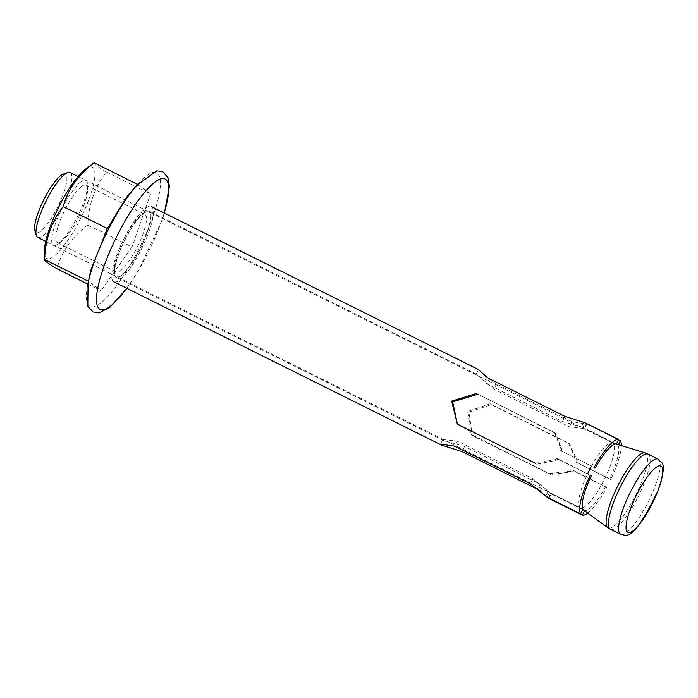 <?xml version="1.0" encoding="UTF-8"?>
<svg xmlns="http://www.w3.org/2000/svg" width="698" height="698" viewBox="0 0 698 698"><rect width="100%" height="100%" fill="white"/><g stroke="black" fill="none" stroke-linecap="round" stroke-linejoin="round"><path stroke-width="0.52" stroke-dasharray="3.49 2.62" d="M37.727 237.416A36.244 8.751 116.5 0 0 61.729 208.885A36.244 8.751 116.5 0 0 70.053 172.546M591.529 466.177A36.244 8.751 -63.5 0 1 612.416 442.82A36.244 8.751 -63.5 0 1 612.739 442.951A36.244 8.751 -63.5 0 1 604.416 479.29A36.244 8.751 -63.5 0 1 580.413 507.83A36.244 8.751 -63.5 0 1 580.117 507.647A36.244 8.751 -63.5 0 1 587.646 473.741M63.082 174.264A32.614 7.879 -63.5 0 1 57.794 206.922A32.614 7.879 -63.5 0 1 34.9 230.811M582.769 509.688L551.115 493.922L548.968 498.119M551.115 493.922L540.112 484.115L464.563 446.467L443.509 440.421L442.829 439.531L457.452 441.127L533.002 478.776L549.387 492.622L547.066 497.168M616.351 444.059L582.795 427.333L585.125 422.796M582.795 427.333L562.326 421.461L486.776 383.821L476.481 374.241L493.887 389.152L569.437 426.801L584.531 428.633L586.852 424.096L572.037 421.714L496.487 384.075L486.968 377.417M556.768 458.359L554.884 459.694L535.532 463.315L536.649 464.161L555.887 460.453L557.763 459.11L556.768 458.359L591.319 475.827L557.763 459.11M561.742 451.336L561.716 449.076L555.748 433.528L476.472 393.436L554.631 432.69L560.703 448.317L560.747 450.585L595.298 468.053L560.747 450.585M577.15 462.896L577.01 460.558L569.568 443.902L491.357 404.613L468.96 412.09L472.258 435.238L474.867 436.843L550.417 474.492L571.182 471.935L573.171 470.679L572.168 469.92L570.179 471.176L549.291 473.645L471.141 434.4L467.957 411.366L490.24 403.776L568.451 443.064L575.998 459.799L576.147 462.146L610.706 479.622A42.037 10.156 116.5 0 0 621.351 445.568M587.69 513.117A42.037 10.156 116.5 0 0 606.728 487.396L572.168 469.92M605.724 486.646A36.968 8.926 -63.5 0 1 584.671 510.639L583.345 509.985M582.943 509.339L549.387 492.622M457.321 424.026L461.099 426.513L536.649 464.161M125.308 238.733A36.968 8.926 -63.5 0 1 149.04 211.093A36.968 8.926 -63.5 0 1 140.551 248.156A36.968 8.926 -63.5 0 1 116.069 277.263A36.968 8.926 -63.5 0 1 125.308 238.733M618.437 444.67L618.079 445.359L584.531 428.633M618.079 445.359A36.968 8.926 -63.5 0 1 609.703 478.872L576.147 462.146M124.305 237.983A42.037 10.156 -63.5 0 1 151.309 206.547A42.037 10.156 -63.5 0 1 141.642 248.706A42.037 10.156 -63.5 0 1 113.809 281.809A42.037 10.156 -63.5 0 1 124.305 237.983M476.245 374.241L478.566 369.704L489.377 378.735L486.776 383.821M618.498 439.862L586.852 424.096M606.728 487.396L573.171 470.679M539.912 490.502L548.113 497.683M609.703 478.872L610.706 479.622M87.826 284.121L101.07 290.726L88.759 281.477L90.757 270.335M94.117 162.791C92.677 163.105 96.778 166.185 106.436 172.04C94.684 186.985 88.489 204.645 87.852 225.009C72.034 236.788 61.729 251.367 56.948 268.739M87.852 225.009L131.974 246.996L101.07 290.726M106.436 172.04L150.559 194.018L131.974 246.996M137.506 184.412L150.559 194.018M127.516 195.92L138.239 184.778M85.4 169.265A51.006 12.32 -63.5 0 1 80.654 218.317A51.006 12.32 -63.5 0 1 44.358 251.646M80.357 182.239A36.244 8.751 -63.5 0 1 87.59 185.232A36.244 8.751 -63.5 0 1 77.469 216.729A36.244 8.751 -63.5 0 1 58.423 243.776A36.244 8.751 -63.5 0 1 55.412 223.805A36.244 8.751 -63.5 0 1 80.357 182.239M143.317 213.605A36.244 8.751 -63.5 0 1 143.797 213.239A36.244 8.751 -63.5 0 1 140.42 248.095A36.244 8.751 -63.5 0 1 114.629 271.784A36.244 8.751 -63.5 0 1 124.48 240.836A36.244 8.751 -63.5 0 1 143.317 213.605M140.062 216.031A32.16 7.765 -63.5 0 1 140.49 215.708A32.16 7.765 -63.5 0 1 144.887 214.391A32.16 7.765 -63.5 0 1 137.489 246.638A32.16 7.765 -63.5 0 1 116.2 271.958A32.16 7.765 -63.5 0 1 114.603 267.657A32.16 7.765 -63.5 0 1 123.345 240.191A32.16 7.765 -63.5 0 1 140.062 216.031M81.204 186.706A32.16 7.765 -63.5 0 1 86.02 185.057A32.16 7.765 -63.5 0 1 87.616 189.359A32.16 7.765 -63.5 0 1 78.63 217.305A32.16 7.765 -63.5 0 1 61.729 241.307A32.16 7.765 -63.5 0 1 57.332 242.625A32.16 7.765 -63.5 0 1 61.52 217.314A32.16 7.765 -63.5 0 1 81.204 186.706M645.092 452.88A41.81 10.095 -63.5 0 1 635.861 494.961A41.81 10.095 -63.5 0 1 607.827 527.671M648.058 454.066A42.037 10.156 -63.5 0 1 638.4 496.226A42.037 10.156 -63.5 0 1 610.558 529.328M658.179 459.11A42.037 10.156 -63.5 0 1 648.512 501.269A42.037 10.156 -63.5 0 1 620.679 534.371M550.626 493.442L548.384 497.822M548.096 491.54L545.757 496.112M583.572 422.22L581.233 426.792M586.102 424.114L583.755 428.694M555.887 460.453L554.884 459.694M561.716 449.076L560.703 448.317M577.01 460.558L575.998 459.799M571.182 471.935L570.179 471.176M540.112 484.115L537.765 488.687M464.563 446.467L462.695 450.123M457.452 441.127L454.852 446.214M533.002 478.776L530.401 483.854M564.926 416.383L562.326 421.461M496.487 384.075L493.887 389.152M572.037 421.714L569.437 426.801M461.099 426.513L459.982 425.675M553.148 431.922L552.022 431.085M491.357 404.613L490.24 403.776M474.867 436.843L473.741 436.006M566.907 442.262L565.79 441.415M550.417 474.492L549.291 473.645M126.696 288.23A72.845 17.59 116.5 0 0 164.196 212.969M87.669 284.906A74.703 18.043 116.5 0 0 101.315 302.67A74.703 18.043 116.5 0 0 155.506 208.719A74.703 18.043 116.5 0 0 138.038 183.818M612.739 442.951L78.036 176.515M580.413 507.83L45.71 241.395M580.117 507.647L582.813 509.592M612.416 442.82L616.36 444.033M476.481 374.241L149.04 211.093M443.509 440.421L116.069 277.263M442.829 439.531L440.508 444.076M555.748 433.528L554.631 432.69M472.258 435.238L471.141 434.4M569.568 443.902L568.451 443.064M126.914 288.335L138.605 270.327L162.206 219.791L164.405 213.082M114.603 267.657L114.629 271.784M140.49 215.708L143.797 213.239M87.616 189.359L87.59 185.232M61.729 241.307L58.423 243.776M57.332 242.625L116.2 271.958M86.02 185.057L144.887 214.391"/><path stroke-width="1.05" d="M78.036 176.515L70.053 172.546A36.244 8.751 116.5 0 0 67.601 172.589A36.244 8.751 116.5 0 0 46.783 199.645A36.244 8.751 116.5 0 0 36.287 235.427A36.244 8.751 116.5 0 0 37.727 237.416L45.71 241.395M587.646 473.741A36.244 8.751 -63.5 0 1 589.47 470.051A36.244 8.751 -63.5 0 1 591.529 466.177M36.287 235.427L34.9 230.811A32.614 7.879 -63.5 0 1 44.349 198.607A32.614 7.879 -63.5 0 1 63.082 174.264L67.601 172.589M548.968 498.119L548.113 497.683M590.325 475.076A42.037 10.156 116.5 0 0 580.623 513.885L547.066 497.168L530.401 483.854L454.852 446.214L440.508 444.076L441.267 444.975L461.963 451.554L539.912 490.502M489.377 378.735L564.926 416.383L585.125 422.796L618.672 439.513A42.037 10.156 116.5 0 0 594.303 467.302M583.345 509.985L582.769 509.688M580.623 513.885L582.943 509.339A36.968 8.926 -63.5 0 1 591.319 475.827M477.598 394.283L452.679 401.856L457.365 423.991M595.298 468.053A36.968 8.926 -63.5 0 1 616.351 444.059L618.672 439.513M535.532 463.315L457.321 424.026L451.685 401.106L476.472 393.436M486.968 377.417L478.566 369.704M621.351 445.568A42.037 10.156 116.5 0 0 620.409 440.813L618.498 439.862M584.566 510.857L582.35 515.185A42.037 10.156 116.5 0 0 587.69 513.117M582.35 515.185L548.794 498.468M620.409 440.813L618.437 444.67M87.826 284.121L56.948 268.739C47.316 262.902 43.206 259.822 44.637 259.49L88.419 281.311M44.402 259.787L44.637 259.49C45.274 239.126 51.469 221.475 63.221 206.521C67.95 189.219 78.255 174.64 94.117 162.791L85.4 169.265A51.006 12.32 -63.5 0 0 84.728 169.78A51.006 12.32 -63.5 0 0 58.222 208.1A51.006 12.32 -63.5 0 0 44.358 251.646L44.402 259.787M94.117 162.791L137.506 184.412M63.221 206.521L107.344 228.508L127.516 195.92L136.695 185.336A74.703 18.043 116.5 0 0 88.079 282.917A74.703 18.043 116.5 0 0 87.669 284.906M126.914 288.335L109.691 307.565L98.767 312.879L92.904 311.884L87.808 306.117L88.079 282.917L90.757 270.335L107.344 228.508M618.62 484.299A41.81 10.095 -63.5 0 1 645.092 452.88L648.058 454.066A42.037 10.156 -63.5 0 0 621.063 485.503A42.037 10.156 -63.5 0 0 610.558 529.328L607.827 527.671A41.81 10.095 -63.5 0 1 618.62 484.299M658.179 459.11C661.207 464.362 668.082 459.075 658.397 489.656C631.795 546.089 625.626 534.057 620.679 534.371A42.037 10.156 -63.5 0 1 631.184 490.546A42.037 10.156 -63.5 0 1 658.179 459.11L648.058 454.066M637.143 493.765A37.055 8.952 -63.5 0 1 661.285 466.264A37.055 8.952 -63.5 0 1 651.688 504.68A37.055 8.952 -63.5 0 1 627.546 532.181A37.055 8.952 -63.5 0 1 637.143 493.765M537.765 488.687L537.504 489.193M462.695 450.123L461.963 451.554M164.196 212.969A72.845 17.59 116.5 0 0 151.449 185.066A72.845 17.59 116.5 0 0 102.685 270.056A72.845 17.59 116.5 0 0 111.017 305.663A72.845 17.59 116.5 0 0 126.696 288.23M138.038 183.818A74.703 18.043 116.5 0 0 136.695 185.336L156.858 170.818L162.765 171.76L167.956 177.65L169.405 186.383L164.405 213.082M582.813 509.592L607.827 527.671M616.36 444.033L645.092 452.88M620.679 534.371L610.558 529.328M478.767 369.713L151.309 206.547M441.267 444.975L113.809 281.809"/></g></svg>
